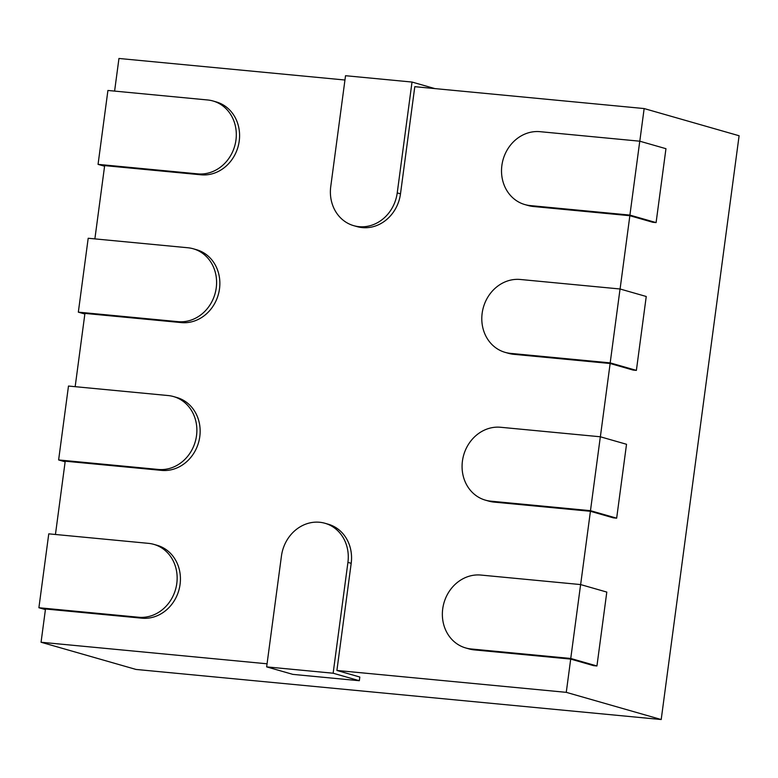 <?xml version="1.0" encoding="UTF-8"?>
<svg xmlns="http://www.w3.org/2000/svg" width="778" height="778" viewBox="0 0 778 778"><rect width="100%" height="100%" fill="white"/><g stroke="black" fill="none" stroke-linecap="round" stroke-linejoin="round"><path stroke-width="1.17" d="M353.689 225.659A37.383 33.279 106 0 1 330.747 186.555L345.529 75.709L412.019 82.05L397.227 192.895A37.383 33.279 106 0 1 353.689 225.659L356.966 226.593A37.383 33.279 -74 0 0 400.495 193.829L414.8 86.679L644.155 108.56L739.1 135.751L661.203 719.533L136.004 669.44L41.059 642.249L45.494 608.989L141.897 618.189A37.383 33.279 -74 0 0 179.553 587.429A37.383 33.279 -74 0 0 157.117 545.3L153.84 544.367A37.383 33.279 106 0 1 176.275 586.486A37.383 33.279 106 0 1 138.62 617.246L38.9 607.735L45.416 609.602M344.955 80.017L118.956 58.467L114.599 91.094M158.342 469.455L58.622 459.944L68.483 386.044L168.204 395.555A37.383 33.279 106 0 1 173.562 396.576A37.383 33.279 106 0 1 195.998 438.695A37.383 33.279 106 0 1 158.342 469.455L161.62 470.389L65.216 461.198L55.442 534.476M178.065 321.664L78.335 312.153L88.196 238.253L187.926 247.764A37.383 33.279 106 0 1 193.284 248.785A37.383 33.279 106 0 1 215.72 290.904A37.383 33.279 106 0 1 178.065 321.664L181.332 322.598L84.938 313.408L75.165 386.685M197.777 173.873L98.057 164.362L107.918 90.462L207.638 99.973A37.383 33.279 106 0 1 213.007 100.984A37.383 33.279 106 0 1 235.433 143.113A37.383 33.279 106 0 1 197.777 173.873L201.055 174.807L104.66 165.617L94.877 238.895M644.155 108.56L639.798 141.207M524.829 204.565A37.383 33.279 106 0 1 502.394 162.446A37.383 33.279 106 0 1 540.049 131.677L639.769 141.197L629.908 215.088L530.188 205.577A37.383 33.279 106 0 1 524.829 204.565L528.097 205.499A37.383 33.279 -74 0 0 533.465 206.51L629.859 215.71L620.085 288.998L646.246 296.486L636.385 370.386L633.059 370.065L610.137 363.501L600.363 436.789M505.107 352.356A37.383 33.279 106 0 1 482.671 310.237A37.383 33.279 106 0 1 520.326 279.477L620.047 288.988L610.185 362.879L510.465 353.368A37.383 33.279 106 0 1 505.107 352.356L508.374 353.29A37.383 33.279 -74 0 0 513.743 354.311L610.137 363.501M485.384 500.147A37.383 33.279 106 0 1 462.949 458.028A37.383 33.279 106 0 1 500.604 427.268L600.334 436.779L590.473 510.679L490.753 501.158A37.383 33.279 106 0 1 485.384 500.147L488.662 501.09A37.383 33.279 -74 0 0 494.02 502.102L590.424 511.292L580.641 584.579L606.801 592.077L596.94 665.968L593.614 665.657L570.702 659.092L566.267 692.342L336.903 670.461L351.199 563.311A37.383 33.279 -74 0 0 328.248 524.207L324.98 523.273A37.383 33.279 106 0 1 347.922 562.377L333.14 673.223L359.329 680.721L292.849 674.38L266.65 666.882L281.441 556.037A37.383 33.279 106 0 1 324.98 523.273M465.662 647.938A37.383 33.279 106 0 1 443.236 605.819A37.383 33.279 106 0 1 480.892 575.059L580.612 584.57L570.751 658.47L471.03 648.959A37.383 33.279 106 0 1 465.662 647.938L468.94 648.881A37.383 33.279 -74 0 0 474.298 649.893L570.702 659.092M267.068 663.799L41.059 642.249M161.62 470.389A37.383 33.279 -74 0 0 199.275 439.628A37.383 33.279 -74 0 0 176.839 397.509L173.562 396.576M181.332 322.598A37.383 33.279 -74 0 0 218.988 291.838A37.383 33.279 -74 0 0 196.562 249.719L193.284 248.785M201.055 174.807A37.383 33.279 -74 0 0 238.71 144.047A37.383 33.279 -74 0 0 216.274 101.928L213.007 100.984M566.267 692.342L661.203 719.533M590.424 511.292L613.336 517.856L616.662 518.177L590.473 510.679M629.859 215.71L652.781 222.275L656.097 222.596L629.908 215.088M336.903 670.461L359.815 677.025L359.329 680.721M412.019 82.05L434.873 88.595M98.057 164.362L104.573 166.22M78.335 312.153L84.86 314.02M58.622 459.944L65.138 461.811M38.9 607.735L48.761 533.844L148.481 543.355A37.383 33.279 106 0 1 153.84 544.367M333.14 673.223L266.65 666.882M570.751 658.47L596.94 665.968M600.334 436.779L626.523 444.277L616.662 518.177M639.769 141.197L665.958 148.695L656.097 222.596M610.185 362.879L636.385 370.386M397.227 192.895L400.495 193.829M138.62 617.246L141.897 618.189M347.922 562.377L351.199 563.311M471.03 648.959L474.298 649.893M490.753 501.158L494.02 502.102M530.188 205.577L533.465 206.51M510.465 353.368L513.743 354.311"/></g></svg>
